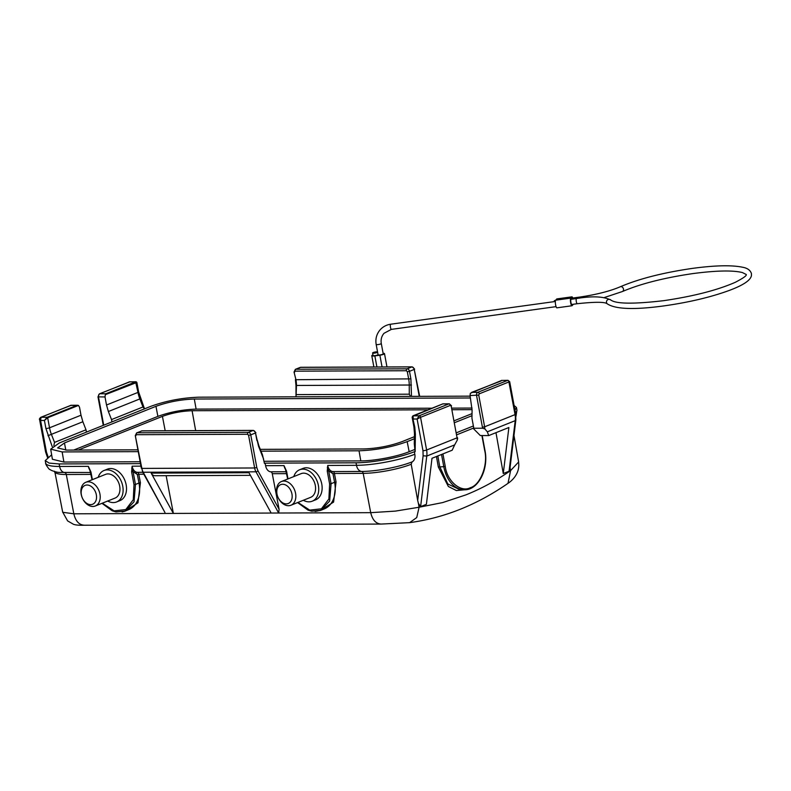 <?xml version="1.0" encoding="UTF-8"?>
<svg xmlns="http://www.w3.org/2000/svg" width="791" height="791" viewBox="0 0 791 791"><rect width="100%" height="100%" fill="white"/><g stroke="black" fill="none" stroke-linecap="round" stroke-linejoin="round"><path stroke-width="1.19" d="M378.078 354.734A2.61 0.494 169.5 0 1 375.29 355.584A2.61 0.494 169.5 0 1 373.065 355.495L372.601 352.984A2.61 0.494 -10.5 0 0 374.825 353.063A2.61 0.494 -10.5 0 0 377.614 352.213M377.544 351.896A2.61 0.494 -10.5 0 0 374.944 352.044A2.61 0.494 -10.5 0 0 372.65 352.855A2.61 0.494 -10.5 0 0 372.601 352.984M372.966 354.951A3.906 0.742 -10.5 0 0 371.859 355.535A3.906 0.742 -10.5 0 0 371.78 355.732A3.906 0.742 -10.5 0 0 374.855 355.901L379.878 355.208A3.906 0.742 -10.5 0 0 384.495 353.617A3.906 0.742 -10.5 0 0 383.111 353.31M554.659 300.59A2.61 0.603 82.1 0 0 554.531 300.56A2.61 0.603 82.1 0 0 554.422 300.629A2.61 0.603 82.1 0 0 554.204 301.638M571.784 299.206A2.61 0.603 -97.9 0 1 572.002 298.197A2.61 0.603 -97.9 0 1 572.111 298.128A2.61 0.603 -97.9 0 1 572.239 298.167M570.924 302.469A2.61 0.603 82.1 0 0 571.794 304.466L577.203 303.724A2.61 0.603 -97.9 0 1 576.332 301.727A2.61 0.603 -97.9 0 1 576.491 298.553L571.082 299.305A2.61 0.603 82.1 0 0 570.924 302.469M573.297 304.258A3.906 0.9 -97.9 0 1 573.168 304.486L572.14 305.652A3.906 0.9 -97.9 0 1 571.972 305.751A3.906 0.9 -97.9 0 1 570.608 302.389A3.906 0.9 -97.9 0 1 570.746 298.108L571.774 296.941A3.906 0.9 -97.9 0 1 571.933 296.843A3.906 0.9 -97.9 0 1 572.783 298.039M557.072 307.739A3.906 0.9 -97.9 0 1 556.913 307.837A3.906 0.9 -97.9 0 1 555.539 304.466A3.906 0.9 -97.9 0 1 555.678 300.194L556.706 299.018A3.906 0.9 -97.9 0 1 556.864 298.919L571.933 296.843M383.16 353.982A2.61 0.494 169.5 0 1 380.431 354.862A2.61 0.494 169.5 0 1 378.088 354.803L376.17 344.451A2.61 0.494 169.5 0 0 378.513 344.51A2.61 0.494 169.5 0 0 381.242 343.63A2.61 0.494 169.5 0 0 381.292 343.502L383.21 353.854A2.61 0.494 169.5 0 1 383.16 353.982M98.203 477.329A16.937 12.043 68.2 0 1 103.997 470.516A16.937 12.043 68.2 0 1 122.753 486.188A16.937 12.043 68.2 0 1 116.584 501.959A16.937 12.043 68.2 0 1 107.685 501.029M103.997 470.516L107.398 469.152A16.937 12.043 68.2 0 1 126.155 484.824A16.937 12.043 68.2 0 1 119.985 500.594L116.584 501.959M99.953 494.098A12.765 9.077 68.2 0 1 95.306 505.993A12.765 9.077 68.2 0 1 81.157 494.167A12.765 9.077 68.2 0 1 85.814 482.283A12.765 9.077 68.2 0 1 99.953 494.098M85.814 482.283L105.539 474.382A12.765 9.077 68.2 0 1 119.688 486.198A12.765 9.077 68.2 0 1 115.031 498.093L95.306 505.993M96.334 494.79A10.164 7.228 68.2 0 1 90.678 504.628A10.164 7.228 68.2 0 1 81.374 494.85A10.164 7.228 68.2 0 1 87.04 485.012A10.164 7.228 68.2 0 1 96.334 494.79M293.817 476.577A16.937 12.043 68.2 0 1 299.621 469.765A16.937 12.043 68.2 0 1 318.377 485.437A16.937 12.043 68.2 0 1 312.208 501.207A16.937 12.043 68.2 0 1 303.309 500.278M299.621 469.765L303.022 468.401A16.937 12.043 68.2 0 1 321.779 484.072A16.937 12.043 68.2 0 1 315.609 499.843L312.208 501.207M295.577 493.347A12.765 9.077 68.2 0 1 290.93 505.241A12.765 9.077 68.2 0 1 276.781 493.416A12.765 9.077 68.2 0 1 281.438 481.531A12.765 9.077 68.2 0 1 295.577 493.347M281.438 481.531L301.163 473.631A12.765 9.077 68.2 0 1 315.312 485.447A12.765 9.077 68.2 0 1 310.655 497.341L290.93 505.241M291.958 494.039A10.164 7.228 68.2 0 1 286.302 503.877A10.164 7.228 68.2 0 1 276.998 494.098A10.164 7.228 68.2 0 1 282.664 484.26A10.164 7.228 68.2 0 1 291.958 494.039M437.838 455.942L439.756 466.7L447.775 483.954L460.075 489.797L464.327 489.777A31.264 21.159 -90.2 0 1 443.791 466.69L438.313 466.967L436.444 456.506M90.233 470.596A8.335 5.646 -90.2 0 1 88.374 466.354L90.965 472.029L92.379 479.653M102.296 503.185L114.122 510.867L125.789 509.562L133.274 499.724L134.005 484.745L131.622 471.881L132.107 466.186A8.335 5.646 89.8 0 0 137.199 472.326L142.805 472.296M140.482 463.635L59.147 463.941L49.151 463.101L45.225 460.609L51.642 454.815M297.92 502.433L309.736 510.116L321.403 508.811L328.898 498.973L329.629 483.993L327.247 471.129L327.731 465.434A8.335 5.646 89.8 0 0 332.823 471.574L361.596 471.456A36.475 6.951 -10.5 0 0 412.081 461.895A8.335 5.933 -111.8 0 0 414.82 454.261L414.355 451.75L415.127 451.74L415.384 434.269L414.771 427.081L412.398 416.531M414.524 451.681L414.355 451.75A42.121 8.029 169.5 0 1 356.029 462.804L265.123 463.15L265.588 465.672A8.335 5.646 -90.2 0 0 270.68 471.812L286.342 471.752M285.858 469.844A8.335 5.646 -90.2 0 1 283.999 465.602L286.589 471.278L288.003 478.901M286.698 473.651L272.272 473.71L279.085 509.216L278.659 513.023L73.83 513.804C75.61 521.229 79.159 525.026 84.479 525.204M508.01 483.341L510.59 470.615L518.54 462.063C520.379 473.68 511.48 481.076 508.01 483.341L507.98 483.36C476.973 504.866 444.176 517.967 409.6 522.653L416.738 517.571L419.082 507.239L395.411 511.105L370.712 512.667C372.492 520.082 376.041 523.889 381.361 524.067L84.073 525.224C79.179 525.372 75.669 525.076 73.523 524.314L67.591 520.883L62.825 512.301L73.83 513.804L66.296 474.501A34.705 6.615 169.5 0 1 54.826 471.762L62.716 512.321M510.057 467.619L510.59 470.615C496.165 480.631 481.264 488.719 465.899 494.879L442.663 502.582L419.082 507.239L418.39 503.353L420.614 506.626L426.764 456.061L454.657 444.898L457.336 439.984L457.089 438.432M164.973 512.558L143.201 472.247A1.562 0.722 151.2 0 1 142.647 472.019L164.973 512.558M143.853 474.205L138.791 474.224L140.422 482.728L137.97 502.839L124.335 511.401M166.13 475.668L173.367 513.428L151.17 473.107A7.03 4.766 89.8 0 0 154.888 475.717L250.421 475.351M151.17 473.107L248.977 472.731L271.175 513.052M279.085 509.216L257.945 470.823A1.562 0.722 151.2 0 1 255.968 471.812L278.659 513.023L370.712 512.667L363.178 473.354L334.415 473.473L336.046 481.976L333.594 502.087L319.95 510.65M509.058 471.218L509.849 469.34L515.851 420.031L515.218 420.654L509.058 471.218L503.274 473.542L495.977 432.677M464.821 489.767L456.367 490.549L448.359 486.485L438.313 466.967M454.657 444.898L452.185 450.208L431.995 458.286L426.398 504.312L420.614 506.626M272.272 473.71A2.61 1.76 89.8 0 0 270.68 471.812M261.425 453.372L262.513 454.954L264.441 463.427L265.123 463.15M423.116 455.774L426.764 456.061A15.632 11.114 -111.8 0 0 426.606 450.02L420.555 417.322L417.114 419.022L422.987 450.702L423.116 455.774L417.678 500.436L411.201 464.188L412.071 461.895M417.678 500.436L418.39 503.353M456.921 434.724L473.067 428.257L480.285 435.534L488.7 435.584L508.88 427.506L503.274 473.542M59.147 463.941L59.612 466.463A42.121 8.029 169.5 0 1 45.69 463.13C44.899 463.625 49.517 470.19 49.813 469.439L51.336 470.368C55.004 471.802 57.802 472.484 59.73 472.425L90.728 472.504M101.96 503.323L112.253 510.828L116.02 511.925L125.166 511.075L128.844 509.572A28.664 20.329 -112.5 0 0 138.979 483.004L135.459 484.468L134.025 501.81L125.176 511.085L122.13 511.975M297.584 502.572L308.045 510.146L311.773 511.204L320.79 510.324L324.468 508.821A28.664 20.329 -112.5 0 0 334.593 482.253L331.083 483.716L329.639 501.059L320.8 510.333L315.115 511.451M336.046 481.976L334.593 482.253L332.962 473.75L328.69 470.853L327.731 465.434L356.494 465.316L356.029 462.804M488.7 435.584L487.335 431.817L515.218 420.654A15.632 11.114 -111.8 0 0 515.06 414.613L484.616 426.804L484.893 428.959L487.335 431.817M411.498 396.37L410.885 378.869L409.491 371.325L407.316 371.74L408.72 379.285A22.197 15.019 -90.2 0 1 409.254 385.019L409.283 394.185L410.588 396.38M296.022 396.815L296.477 385.454A22.197 15.019 89.8 0 0 295.943 379.71L294.034 372.047L295.943 379.71L410.885 378.869M131.622 471.881L133.076 471.604L132.107 466.186L140.946 466.146M91.074 474.402L66.296 474.501A2.61 1.76 89.8 0 0 64.704 472.603A8.335 5.646 89.8 0 1 59.612 466.463L88.374 466.354L89.709 469.37M265.588 465.672L283.999 465.602L285.333 468.618M417.114 419.022L419.121 415.819L412.981 415.839L413.288 419.032L417.114 419.022M415.384 434.269A2.61 0.939 1.1 0 1 414.484 433.537L414.286 443.761L415.057 451.404M473.067 428.257L482.599 428.218L484.893 428.959M508.969 382.251L515.06 414.613A2.61 0.494 169.5 0 0 515.702 414.148L515.851 420.041M515.702 414.148L509.691 381.727L508 380.323L501.435 380.441L508.059 380.323M514.091 405.476L516.444 407.494L514.971 410.213M409.283 394.185L296.516 394.61M103.72 425.182L98.499 396.973A2.61 1.76 -90.2 0 1 99.735 393.78L105.865 393.76L105.322 394.669L136.863 382.429L136.052 381.756L129.497 381.865L136.171 381.766M142.983 406.979L139.839 398.931L108.377 411.528L111.511 419.576L142.983 406.979L144.506 408.848L138.623 391.94A2.61 0.494 -10.5 0 1 137.98 392.405A26.152 18.598 -111.8 0 0 139.839 398.931L140.541 398.644M52.246 446.668L45.908 428.495A2.61 0.494 -10.5 0 0 49.526 427.812L80.998 415.216L79.505 407.167L78.447 405.427L76.954 405.338L47.193 417.252L47.668 417.747L44.425 420.446L47.193 417.252L41.053 417.272L40.588 420.466L40.183 418.785M53.857 445.56L54.539 442.387L86.001 429.79L82.867 421.741L51.395 434.338A26.152 18.598 68.2 0 1 49.526 427.812L47.668 417.747L78.447 405.427L70.814 405.358A2.61 1.76 89.8 0 1 71.269 405.269L77.627 405.239M131.701 468.153L132.245 468.341M140.136 461.746L63.903 462.043L52.394 459.264L50.693 449.169L59.266 442.98L150.774 406.347C166.031 400.839 182.068 397.784 198.907 397.191L470.161 396.153M473.384 425.983L456.545 432.726M414.741 449.466L409.155 451.701C397.349 456.565 374.192 460.965 360.795 460.896L264.046 461.272M327.326 467.402L327.86 467.59M327.247 471.129L328.69 470.853L331.083 483.716L329.629 483.993M412.694 416.353L442.752 403.924L448.883 403.904L419.121 415.819A1.562 1.107 -111.8 0 1 420.555 417.322L450.316 405.407L451.186 406.139L457.06 437.828L426.606 450.02A2.61 0.494 169.5 0 1 422.987 450.702M501.89 380.352L470.358 393.265L470.042 395.549L472.089 410.134L471.94 418.192L473.809 428.257M482.599 428.218L476.568 395.53A2.61 1.76 -90.2 0 1 477.804 392.326L471.663 392.356L501.138 380.946M108.377 411.528L106.508 405.002L137.98 392.405L135.637 381.845L105.865 393.76M111.511 419.576L111.946 421.89M80.998 415.216L82.867 421.741M86.427 432.104L86.001 429.79M105.322 394.669L105.015 396.953L106.508 405.002M63.903 462.043L62.153 451.938L50.693 449.169M62.153 451.938L138.257 451.641M261.01 451.167L359.035 450.791L360.795 460.896M409.155 451.701L407.167 441.635C391.911 447.142 375.873 450.198 359.035 450.791M407.167 441.635L414.385 438.748M454.677 422.621L471.99 415.69M137.921 449.822L66.741 450.099L57.624 447.924L64.447 442.96L155.956 406.327C168.107 401.937 180.892 399.504 194.309 399.03L470.497 397.972M472.029 413.624L454.321 420.713M414.425 436.681L401.986 441.665C389.834 446.045 377.05 448.477 363.633 448.952L260.298 449.357M432.005 408.205L196.119 409.115C182.741 409.59 169.996 412.012 157.884 416.382L73.741 450.069M472.059 408.057L451.987 408.126M78.269 450.049L162.422 416.363C171.825 412.971 181.712 411.093 192.094 410.727L427.99 409.817M452.284 409.728L472.098 409.649M604.344 297.535L622.477 291.503A2.61 2.017 65.8 0 0 623.476 289.051A2.61 2.017 65.8 0 0 620.342 286.747C609.97 291.167 596.414 294.618 579.645 297.09A2.61 0.603 82.1 0 0 579.536 297.159A2.61 0.603 82.1 0 0 579.319 298.187M620.342 286.747C638.95 278.808 662.907 272.697 692.214 268.416C715.054 265.331 731.932 264.965 742.838 267.289C747.495 268.149 750.362 270.245 751.44 273.577L751.45 275.456C750.788 280.143 743.471 285.116 729.5 290.356C711.149 297.08 689.534 302.231 664.648 305.801C634.54 309.963 615.398 309.301 607.231 303.803A2.61 2.531 -46.9 0 1 607.795 299.68A2.61 2.531 -46.9 0 1 610.79 300.007C603.503 296.378 592.063 295.893 576.491 298.553M391.466 329.323A2.61 0.603 -97.9 0 1 391.357 329.382A2.61 0.603 -97.9 0 1 390.487 327.385A2.61 0.603 -97.9 0 1 390.536 324.29A2.61 0.603 -97.9 0 1 390.645 324.221C386.423 324.854 382.903 326.732 380.085 329.867C376.565 334.059 375.26 338.924 376.17 344.451M571.774 296.941L556.706 299.018M165.181 430.739L162.422 416.363M263.66 459.195L258.538 446.233L255.503 432.964L250.747 434.872L256.808 467.56L254.633 467.975A10.421 7.05 -90.2 0 0 255.968 471.812L143.201 472.247A10.421 7.05 89.8 0 1 141.866 468.41L142.647 472.019M411.221 464.258A34.705 6.615 169.5 0 1 363.178 473.354A2.61 1.76 -90.2 0 0 361.596 471.456A8.335 5.646 -90.2 0 1 356.494 465.316A42.121 8.029 169.5 0 0 414.82 454.261M482.925 435.554L482.253 435.821M134.005 484.745L135.459 484.468L133.076 471.604L137.347 474.501L138.979 483.004L140.422 482.728M137.347 474.501L138.791 474.224A2.61 1.76 89.8 0 0 137.199 472.326A1.038 0.761 95.5 0 0 136.388 473.364M248.572 435.287L247.623 434.279A1.562 1.058 -90.2 0 1 248.364 432.361A2.61 1.849 68.2 0 1 250.747 434.872L248.572 435.287L254.633 467.975L141.866 468.41L135.291 435.594L141.342 468.282M256.808 467.56L257.945 470.823M332.962 473.75L334.415 473.473A2.61 1.76 89.8 0 0 332.823 471.574A1.038 0.761 -84.5 0 0 332.012 472.613M419.685 396.34L414.247 369.417A2.61 1.849 -111.8 0 0 411.864 366.905L407.108 368.814A2.61 1.849 68.2 0 1 409.491 371.325L414.247 369.417L419.24 396.34M256.907 440.508L255.503 432.964A2.61 1.849 -111.8 0 0 253.12 430.452L141.886 430.887L137.12 432.786A2.61 1.849 68.2 0 0 136.625 432.885L142.162 430.828A1.562 1.058 89.8 0 0 141.886 430.887A2.61 1.849 -111.8 0 0 141.381 430.976M247.623 434.279L136.388 434.704L135.805 435.712M258.538 446.233A1.562 0.573 -21.6 0 0 258.835 445.659L257.293 440.231M136.388 434.704A1.562 1.058 -90.2 0 1 137.12 432.786L248.364 432.361L253.12 430.452A1.562 1.058 -90.2 0 1 253.397 430.403L255.898 432.687M441.526 454.469L443.791 466.69L445.244 466.413L442.92 453.915M516.444 407.494L516.909 410.005A42.121 8.029 169.5 0 1 515.435 412.724M295.429 379.591L295.972 385.454L411.458 385.019M300.125 367.429L295.369 369.338A2.61 1.849 68.2 0 1 295.864 369.239L300.629 367.34A2.61 1.849 -111.8 0 0 300.125 367.429L300.906 367.281A1.562 1.058 -90.2 0 1 301.183 367.331M45.908 428.495L44.425 420.446L40.588 420.466L46.461 452.155L48.202 457.208M142.439 430.877A1.562 1.058 89.8 0 0 142.162 430.828L253.397 430.403M414.484 433.537L413.911 426.873A2.61 0.494 -10.5 0 0 414.771 427.081M457.336 439.984A15.632 11.114 -111.8 0 0 457.06 437.828L451.186 406.139M464.327 489.777C478.11 490.371 488.927 469.241 484.962 450.425L484.705 450.613C488.255 464.693 480.384 485.081 470.378 487.681C460.856 492.902 447.034 481.195 445.244 466.413M481.907 435.544L484.705 450.613M412.141 366.856A1.562 1.058 89.8 0 0 411.864 366.905L300.629 367.34A1.562 1.058 -90.2 0 1 300.906 367.281L412.141 366.856L414.642 369.14M406.366 370.732A1.562 1.058 -90.2 0 1 407.108 368.814L295.864 369.239A1.562 1.058 89.8 0 0 295.132 371.157L406.366 370.732L407.316 371.74M294.549 372.166L295.132 371.157M46.461 452.155A2.61 0.494 169.5 0 1 45.591 451.948L47.579 457.712M47.964 435.683L51.395 434.338L54.539 442.387M482.441 427.209L484.616 426.804L478.743 395.114L470.042 395.549M479.227 393.839L508.999 381.915A1.562 1.107 68.2 0 0 507.565 380.412L477.804 392.326A1.562 1.107 68.2 0 1 479.227 393.839L478.743 395.114M128.943 382.093A1.562 1.107 68.2 0 1 129.2 381.924L129.2 381.924A1.562 1.107 68.2 0 1 129.497 381.865L99.735 393.78A1.562 1.107 -111.8 0 0 99.429 393.839L97.985 396.855L105.015 396.953M70.261 405.585A1.562 1.107 68.2 0 1 70.814 405.358L41.053 417.272A1.562 1.107 -111.8 0 0 40.746 417.332L40.746 417.332C39.52 418.498 39.135 419.24 39.58 419.527L45.591 451.948M450.316 405.407A1.562 1.107 -111.8 0 0 448.883 403.904A2.61 1.76 89.8 0 1 449.347 403.815L451.572 405.862M40.746 417.332L71.269 405.269M157.884 416.382L155.956 406.327M194.309 399.03L196.119 409.115M65.811 450.089L64.447 442.96M195.654 430.62L192.094 410.727M381.203 343.403A2.61 0.494 169.5 0 1 381.292 343.502C380.659 339.596 381.559 336.195 384.011 333.298L391.357 329.382L556.063 306.641M570.746 298.108L555.678 300.194M376.911 366.994L374.855 355.901M382.063 366.975L379.878 355.208M622.477 291.503C640.502 283.811 663.985 277.829 692.926 273.577C716.221 270.532 732.674 270.186 742.304 272.529L746.318 274.526C745.152 274.655 750.234 274.526 735.264 282.318C717.318 290.168 693.539 296.269 663.936 300.639C633.729 304.169 616.011 303.952 610.79 300.007M409.59 522.653L380.955 524.077M518.649 462.043L513.972 435.485M54.579 471.248L54.826 471.762M262.513 454.954L258.835 445.659M516.909 410.005L515.979 416.264M296.012 396.499L295.972 385.454M136.625 432.885L135.291 435.594M484.962 450.425L482.203 435.544M295.369 369.338L294.034 372.047M54.401 471.535L55.034 472.81M45.225 460.609L45.69 463.13M92.072 479.781L89.64 469.241M287.697 479.03L285.264 468.49M442.851 403.865L412.882 415.858L412.151 417.351L413.911 426.873M457.643 438.916L457.445 437.552M129.971 381.776L99.429 393.839M449.347 403.815L442.99 403.835M103.265 425.36L97.985 396.855M136.863 382.429L138.623 391.94M555.351 301.48L390.645 324.221M571.972 305.751L556.913 307.837M607.231 303.803C604.947 301.836 594.931 301.806 577.203 303.724M579.645 297.09L572.111 298.128M555.549 300.422L554.531 300.56M373.876 367.004L371.78 355.732M386.967 366.955L384.495 353.617"/></g></svg>
